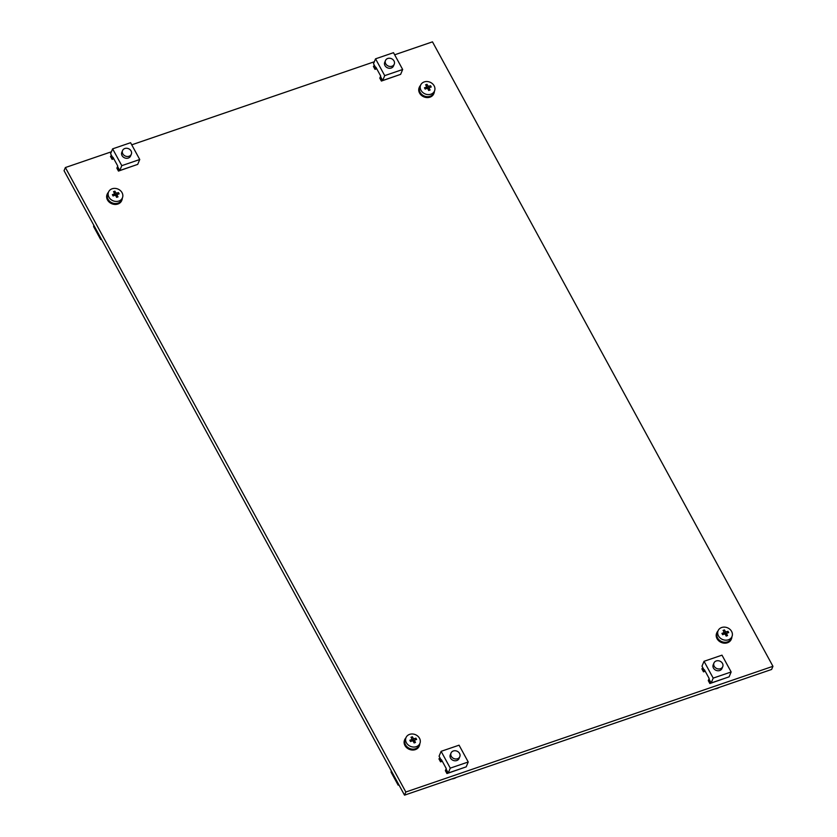 <?xml version="1.0" encoding="UTF-8"?>
<svg xmlns="http://www.w3.org/2000/svg" width="837" height="837" viewBox="0 0 837 837"><rect width="100%" height="100%" fill="white"/><g stroke="black" fill="none" stroke-linecap="round" stroke-linejoin="round"><path stroke-width="1.26" d="M65.37 167.546L64.051 170.696L404.522 795.15L405.83 792.011L65.37 167.546L111.394 151.79M131.733 144.822L374.317 61.76M394.656 54.803L432.478 41.85L772.949 666.304L771.63 669.454L404.522 795.15M772.949 666.304L405.83 792.011M100.785 238.053L100.67 239.528L93.618 226.607L93.734 225.132M101.444 239.267L100.67 239.528M107.178 194.268A7.92 6.686 22.7 0 0 107.073 194.498A7.92 6.686 22.7 0 0 109.27 202.156A7.92 6.686 22.7 0 0 117.902 204.029A7.92 6.686 22.7 0 0 121.689 200.618A7.92 6.686 22.7 0 0 121.783 200.388M108.444 192.259A7.92 6.686 22.7 0 0 107.272 194.027A7.92 6.686 22.7 0 0 109.469 201.686A7.92 6.686 22.7 0 0 118.101 203.558A7.92 6.686 22.7 0 0 121.888 200.148A7.92 6.686 22.7 0 0 122.328 198.076M108.548 192.008L107.67 194.1A7.533 6.351 22.7 0 0 109.762 201.372A7.533 6.351 22.7 0 0 117.965 203.15A7.533 6.351 22.7 0 0 121.553 199.917L122.432 197.825A7.533 6.351 22.7 0 0 120.34 190.554A7.533 6.351 22.7 0 0 112.137 188.775A7.533 6.351 22.7 0 0 108.548 192.008A7.533 6.351 22.7 0 0 110.641 199.279A7.533 6.351 22.7 0 0 118.833 201.058A7.533 6.351 22.7 0 0 122.432 197.825M117.316 197.103L116.625 197.344L115.454 195.063L113.079 195.952L112.378 194.655L114.753 193.776L113.518 191.652L114.899 191.181L116.134 193.305L118.446 192.573L119.157 193.87L116.835 194.592L118.007 196.873L117.316 197.103M113.999 195.586L114.753 193.776M114.219 192.803L114.899 191.181M115.244 195.136L114.648 194.038M115.38 195.094L116.134 193.305M116.772 194.77L115.527 195.188M117.735 194.289L118.446 192.573M116.123 196.308L116.835 194.592M404.648 739.856A7.92 6.686 22.7 0 0 404.543 740.096A7.92 6.686 22.7 0 0 406.74 747.744A7.92 6.686 22.7 0 0 415.372 749.617A7.92 6.686 22.7 0 0 419.159 746.217A7.92 6.686 22.7 0 0 419.253 745.976M405.914 737.847A7.92 6.686 22.7 0 0 404.742 739.626A7.92 6.686 22.7 0 0 406.939 747.274A7.92 6.686 22.7 0 0 415.57 749.146A7.92 6.686 22.7 0 0 419.358 745.746A7.92 6.686 22.7 0 0 419.797 743.664M716.734 633.002A7.92 6.686 22.7 0 0 716.629 633.232A7.92 6.686 22.7 0 0 718.826 640.891A7.92 6.686 22.7 0 0 727.458 642.764A7.92 6.686 22.7 0 0 731.245 639.363A7.92 6.686 22.7 0 0 731.339 639.123M717.989 630.993A7.92 6.686 22.7 0 0 716.817 632.762A7.92 6.686 22.7 0 0 719.025 640.42A7.92 6.686 22.7 0 0 727.656 642.293A7.92 6.686 22.7 0 0 731.444 638.893A7.92 6.686 22.7 0 0 731.883 636.811M419.264 87.404A7.92 6.686 22.7 0 0 419.159 87.644A7.92 6.686 22.7 0 0 421.356 95.292A7.92 6.686 22.7 0 0 429.988 97.165A7.92 6.686 22.7 0 0 433.775 93.765A7.92 6.686 22.7 0 0 433.869 93.524M420.53 85.395A7.92 6.686 22.7 0 0 419.358 87.174A7.92 6.686 22.7 0 0 421.555 94.822A7.92 6.686 22.7 0 0 430.187 96.694A7.92 6.686 22.7 0 0 433.974 93.294A7.92 6.686 22.7 0 0 434.413 91.212M406.018 737.606L405.139 739.699A7.533 6.351 22.7 0 0 407.232 746.97A7.533 6.351 22.7 0 0 415.424 748.749A7.533 6.351 22.7 0 0 419.023 745.516L419.902 743.423A7.533 6.351 22.7 0 0 417.809 736.152A7.533 6.351 22.7 0 0 409.607 734.373A7.533 6.351 22.7 0 0 406.018 737.606A7.533 6.351 22.7 0 0 408.1 744.867A7.533 6.351 22.7 0 0 416.303 746.656A7.533 6.351 22.7 0 0 419.902 743.423M414.786 742.691L414.095 742.932L412.923 740.661L410.548 741.54L409.837 740.253L412.222 739.364L410.988 737.251L412.369 736.769L413.604 738.893L415.916 738.171L416.617 739.458L414.305 740.19L415.476 742.461L414.786 742.691M411.459 741.174L412.222 739.364M411.689 738.401L412.369 736.769M412.714 740.735L412.107 739.636M412.85 740.682L413.604 738.893M414.231 740.358L412.997 740.787M415.194 739.887L415.916 738.171M413.593 741.896L414.305 740.19M718.094 630.742L717.225 632.835A7.533 6.351 22.7 0 0 719.318 640.106A7.533 6.351 22.7 0 0 727.51 641.885A7.533 6.351 22.7 0 0 731.109 638.652L731.988 636.559A7.533 6.351 22.7 0 0 729.895 629.288A7.533 6.351 22.7 0 0 721.693 627.509A7.533 6.351 22.7 0 0 718.094 630.742A7.533 6.351 22.7 0 0 720.186 638.014A7.533 6.351 22.7 0 0 728.389 639.792A7.533 6.351 22.7 0 0 731.988 636.559M726.872 635.838L726.181 636.078L725.009 633.808L722.634 634.687L721.923 633.389L724.308 632.51L723.074 630.387L724.455 629.916L725.689 632.04L728.002 631.307L728.703 632.605L726.39 633.327L727.562 635.607L726.872 635.838M723.545 634.32L724.308 632.51M723.775 631.548L724.455 629.916M724.8 633.881L724.193 632.772M724.936 633.829L725.689 632.04M726.317 633.504L725.083 633.923M727.28 633.023L728.002 631.307M725.679 635.042L726.39 633.327M420.634 85.154L419.755 87.247A7.533 6.351 22.7 0 0 421.848 94.518A7.533 6.351 22.7 0 0 430.04 96.297A7.533 6.351 22.7 0 0 433.639 93.064L434.518 90.971A7.533 6.351 22.7 0 0 432.426 83.7A7.533 6.351 22.7 0 0 424.223 81.921A7.533 6.351 22.7 0 0 420.634 85.154A7.533 6.351 22.7 0 0 422.727 92.426A7.533 6.351 22.7 0 0 430.919 94.204A7.533 6.351 22.7 0 0 434.518 90.971M429.402 90.239L428.711 90.48L427.54 88.209L425.165 89.088L424.453 87.801L426.839 86.912L425.604 84.799L426.985 84.328L428.22 86.441L430.532 85.719L431.243 87.006L428.921 87.739L430.092 90.009L429.402 90.239M426.075 88.722L426.839 86.912M426.305 85.949L426.985 84.328M427.33 88.283L426.724 87.184M427.466 88.23L428.22 86.441M428.847 87.906L427.613 88.335M429.82 87.435L430.532 85.719M428.209 89.454L428.921 87.739M391.978 66.238A4.75 4.007 -157.3 0 1 386.799 65.108A4.75 4.007 -157.3 0 1 385.48 60.526A4.75 4.007 -157.3 0 1 387.751 58.475A4.75 4.007 -157.3 0 1 392.93 59.605A4.75 4.007 -157.3 0 1 394.248 64.198A4.75 4.007 -157.3 0 1 391.978 66.238M385.48 60.526L384.727 62.325A4.75 4.007 22.7 0 0 386.045 66.908A4.75 4.007 22.7 0 0 391.224 68.038A4.75 4.007 22.7 0 0 393.495 65.997L394.248 64.198M375.007 69.356L375.897 67.232L380.689 76.021L379.799 78.144L381.39 81.053L380.312 78.396L380.845 77.14L382.676 80.509L384.717 75.633L375.551 58.831L373.511 63.696L375.342 67.054L374.819 68.31L373.417 66.447L375.007 69.356L376.734 68.76M381.39 81.053L399.395 74.786M381.546 80.666L382.572 80.31M380.312 78.396L381.337 78.05M382.676 80.509L400.63 74.357L402.67 69.492L393.505 52.679L375.551 58.831M384.717 75.633L402.67 69.492M373.584 66.05L374.61 65.704M122.558 150.545L121.804 152.344A4.75 4.007 22.7 0 0 123.123 156.937A4.75 4.007 22.7 0 0 128.302 158.057A4.75 4.007 22.7 0 0 130.572 156.017L131.325 154.217A4.75 4.007 -157.3 0 1 129.055 156.257A4.75 4.007 -157.3 0 1 123.876 155.138A4.75 4.007 -157.3 0 1 122.558 150.545A4.75 4.007 -157.3 0 1 124.828 148.505A4.75 4.007 -157.3 0 1 130.007 149.624A4.75 4.007 -157.3 0 1 131.325 154.217M112.085 159.375L112.974 157.262L117.766 166.05L116.877 168.174L118.456 171.083L117.389 168.425L117.923 167.17L119.754 170.528L121.794 165.663L112.629 148.85L110.589 153.726L112.42 157.084L111.896 158.339L110.494 156.467L112.085 159.375L113.801 158.789M118.456 171.083L136.462 164.805M118.624 170.685L119.649 170.34M117.389 168.425L118.415 168.07M119.754 170.528L137.707 164.387L139.748 159.511L130.582 142.708L112.629 148.85M121.794 165.663L139.748 159.511M110.662 156.08L111.677 155.724M451.038 753.028L450.285 754.828A4.75 4.007 22.7 0 0 451.603 759.421A4.75 4.007 22.7 0 0 456.782 760.54A4.75 4.007 22.7 0 0 459.053 758.5L459.806 756.7A4.75 4.007 -157.3 0 1 457.536 758.74A4.75 4.007 -157.3 0 1 452.357 757.621A4.75 4.007 -157.3 0 1 451.038 753.028A4.75 4.007 -157.3 0 1 453.309 750.988A4.75 4.007 -157.3 0 1 458.488 752.107A4.75 4.007 -157.3 0 1 459.806 756.7M440.565 761.858L441.455 759.734L446.247 768.533L445.357 770.647L446.948 773.555L445.87 770.908L446.403 769.653L448.234 773.011L450.275 768.136L441.109 751.333L439.069 756.198L440.9 759.567L440.377 760.823L438.975 758.95L440.565 761.858L442.292 761.272M446.948 773.555L464.953 767.288M447.104 773.168L448.13 772.813M445.87 770.908L446.895 770.553M448.234 773.011L466.188 766.859L468.228 761.994L459.063 745.181L441.109 751.333M450.275 768.136L468.228 761.994M439.143 758.563L440.168 758.207M713.961 662.998L713.208 664.798A4.75 4.007 22.7 0 0 714.526 669.391A4.75 4.007 22.7 0 0 719.705 670.521A4.75 4.007 22.7 0 0 721.975 668.47L722.729 666.681A4.75 4.007 -157.3 0 1 720.458 668.721A4.75 4.007 -157.3 0 1 715.279 667.591A4.75 4.007 -157.3 0 1 713.961 662.998A4.75 4.007 -157.3 0 1 716.231 660.958A4.75 4.007 -157.3 0 1 721.41 662.088A4.75 4.007 -157.3 0 1 722.729 666.681M703.488 671.839L704.377 669.715L709.169 678.504L708.28 680.627L709.87 683.536L708.803 680.879L709.326 679.623L711.157 682.982L713.197 678.116L704.032 661.303L701.992 666.179L703.823 669.537L703.3 670.793L701.908 668.93L703.488 671.839L705.214 671.243M709.87 683.536L727.876 677.259M710.038 683.138L711.052 682.793M708.803 680.879L709.818 680.533M711.157 682.982L729.111 676.84L731.151 671.965L721.986 655.162L704.032 661.303M713.197 678.116L731.151 671.965M702.065 668.533L703.09 668.188M456.374 777.395A11.017 9.291 -157.3 0 1 454.209 778.452A11.017 9.291 -157.3 0 1 451.75 778.975M719.297 687.376A11.017 9.291 -157.3 0 1 717.131 688.422A11.017 9.291 -157.3 0 1 714.672 688.956M398.245 783.652L398.14 785.127L391.088 772.195L391.203 770.72M398.904 784.865L398.14 785.127M114.951 195.241A1.58 1.339 22.7 0 0 115.715 195.544M114.491 193.295A1.58 1.339 22.7 0 0 114.25 193.943M116.636 193.127A1.58 1.339 22.7 0 0 115.872 192.824M117.096 195.063A1.58 1.339 22.7 0 0 117.347 194.425M412.421 740.829A1.58 1.339 22.7 0 0 413.185 741.132M411.961 738.893A1.58 1.339 22.7 0 0 411.72 739.542M414.106 738.726A1.58 1.339 22.7 0 0 413.342 738.422M414.566 740.661A1.58 1.339 22.7 0 0 414.817 740.013M724.507 633.975A1.58 1.339 22.7 0 0 725.271 634.279M724.047 632.04A1.58 1.339 22.7 0 0 723.796 632.688M726.192 631.862A1.58 1.339 22.7 0 0 725.428 631.569M726.652 633.808A1.58 1.339 22.7 0 0 726.893 633.159M427.037 88.387A1.58 1.339 22.7 0 0 427.801 88.68M426.577 86.441A1.58 1.339 22.7 0 0 426.336 87.09M428.722 86.274A1.58 1.339 22.7 0 0 427.958 85.97M429.182 88.209A1.58 1.339 22.7 0 0 429.433 87.561"/></g></svg>
